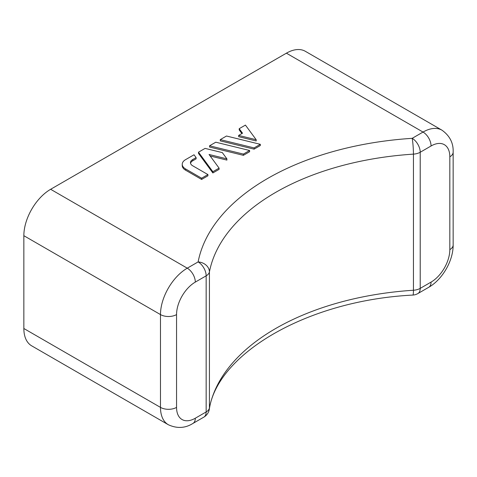 <?xml version="1.0" encoding="UTF-8"?>
<svg xmlns="http://www.w3.org/2000/svg" width="477" height="477" viewBox="0 0 477 477"><rect width="100%" height="100%" fill="white"/><g stroke="black" fill="none" stroke-linecap="round" stroke-linejoin="round"><path stroke-width="0.72" d="M23.85 328.504L160.481 407.388A37.886 21.876 120 0 0 168.327 424.733L31.697 345.849A37.886 21.876 -60 0 1 23.85 328.504L23.85 235.698A37.886 21.876 -60 0 1 50.64 189.291L187.27 268.175L198.122 261.915A242.483 139.994 180 0 1 412.182 138.33L423.027 132.063L286.397 53.18L50.64 189.291M286.397 53.18A37.886 21.876 -60 0 1 305.34 51.301L441.976 130.185A37.886 21.876 120 0 0 423.027 132.063A11.365 6.565 60 0 1 431.065 145.986A26.521 15.312 120 0 1 449.823 156.814A11.365 6.565 180 0 0 453.15 152.169L453.15 244.975A11.365 6.565 180 0 1 449.823 249.62L449.823 156.814M182.232 164.297L182.232 165.531A11.365 6.565 0 0 0 185.565 170.17L201.622 179.441L207.918 175.81L207.918 174.57L192.684 165.775A7.578 4.376 180 0 1 190.466 162.681A7.578 4.376 180 0 1 192.684 159.586L196.107 157.613L194.02 154.775L185.565 159.652A11.365 6.565 0 0 0 182.232 164.297A11.365 6.565 0 0 0 185.565 168.936L201.622 178.207L201.622 179.441M190.544 163.301A7.578 4.376 180 0 1 192.684 160.827L196.107 158.853L196.107 157.613M209.558 145.801L209.558 147.035L243.389 155.329L249.614 151.734L249.614 150.493L215.789 142.206L209.558 145.801L243.389 154.089L249.614 150.493M239.204 128.683L242.519 133.196L238.649 135.432L256.197 139.737L245.428 125.093L239.204 128.683L239.204 129.923L241.881 133.566M238.649 135.432L238.649 136.672L256.197 140.971L256.197 139.737M220.267 139.618L220.267 140.858L254.098 149.146L260.323 145.551L260.323 144.316L226.492 136.023L220.267 139.618L254.098 147.912L260.323 144.316M198.498 152.187L198.498 153.421L212.861 172.954L219.086 169.359L219.086 168.125L209.057 154.482L226.909 158.859L222.318 152.61L205.08 148.389L198.498 152.187L212.861 171.714L219.086 168.125M210.166 155.991L226.909 160.093L226.909 158.859M201.622 178.207L207.918 174.57M212.861 171.714L212.861 172.954M243.389 154.089L243.389 155.329M254.098 147.912L254.098 149.146M185.565 168.936L185.565 170.17M192.684 159.586L192.684 160.827M428.716 287.303L417.864 293.57A11.365 6.565 -120 0 0 420.219 288.364L431.065 282.098A11.365 6.565 60 0 1 428.716 287.303C442.447 279.504 453.257 260.77 453.15 244.975M431.065 282.098A26.521 15.312 120 0 0 449.823 249.62M23.85 235.698L160.481 314.582A37.886 21.876 120 0 1 187.27 268.175A11.365 6.565 60 0 1 195.308 282.098A26.521 15.312 120 0 0 176.556 314.582L176.556 407.388A26.521 15.312 120 0 0 195.308 418.216L206.159 411.949A11.365 6.565 60 0 1 203.804 417.154A11.365 11.365 0 0 0 209.284 409.469A11.365 9.224 -169 0 0 209.421 408.038A231.112 133.435 180 0 1 413.44 290.249A11.365 1.032 86.3 0 1 412.909 295.066A11.365 11.365 0 0 0 417.864 293.57M431.065 145.986L420.219 152.246L420.219 288.364A11.365 6.565 180 0 1 413.44 290.249L413.44 154.131A11.365 6.565 -0 0 0 420.219 152.246A11.365 6.565 -120 0 0 412.182 138.33A11.365 1.032 86.3 0 1 413.44 154.131A231.112 133.435 180 0 0 209.421 271.92A11.365 9.224 -169 0 0 198.122 261.915A11.365 6.565 60 0 1 206.159 275.831A11.365 6.565 0 0 0 209.421 271.92L209.421 408.038A11.365 6.565 180 0 1 206.159 411.949L206.159 275.831L195.308 282.098M176.556 407.388A11.365 6.565 180 0 1 160.481 407.388L160.481 314.582A11.365 6.565 180 0 0 176.556 314.582M195.308 418.216A11.365 6.565 60 0 1 192.958 423.415C185.225 428.28 177.015 428.716 168.327 424.733M209.284 409.469C217.095 354.22 306.502 300.444 412.909 295.066M453.15 152.169C453.532 143.124 449.805 135.796 441.976 130.185M203.804 417.154L192.958 423.415"/></g></svg>
